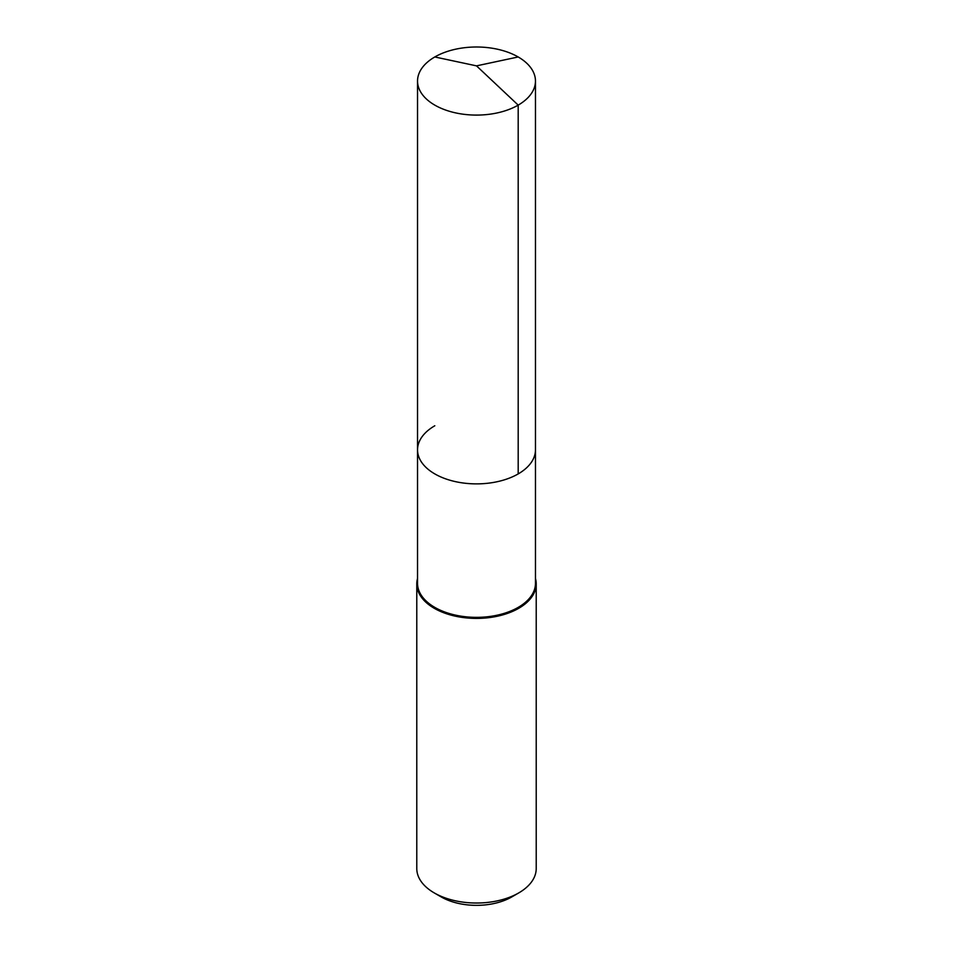 <?xml version="1.0" encoding="UTF-8"?>
<svg xmlns="http://www.w3.org/2000/svg" width="953" height="953" viewBox="0 0 953 953"><rect width="100%" height="100%" fill="white"/><g stroke="black" fill="none" stroke-linecap="round" stroke-linejoin="round"><path stroke-width="1.43" d="M417.533 449.84L417.533 81.041A58.967 34.046 180 0 0 453.938 112.502A58.967 34.046 180 0 0 518.194 105.116L476.5 65.864L518.194 105.116A58.967 34.046 0 0 0 535.467 81.041L535.467 583.307A58.967 34.046 0 0 1 518.194 607.383A58.967 34.046 180 0 1 453.938 614.768A58.967 34.046 180 0 1 417.533 583.307L417.533 449.84A58.967 34.046 180 0 0 453.938 481.289A58.967 34.046 180 0 0 518.194 473.915A58.967 34.046 0 0 0 535.467 449.84A58.967 34.046 0 0 1 518.194 473.915L518.194 105.116L518.194 473.915A58.967 34.046 180 0 1 453.938 481.289A58.967 34.046 180 0 1 417.533 449.84A58.967 34.046 180 0 1 434.806 425.765M536.217 583.927L536.217 868.552A59.717 34.475 0 0 1 518.73 892.925L511.868 896.892L518.73 892.925A59.717 34.475 180 0 1 434.27 892.925A59.717 34.475 180 0 1 416.783 868.552L416.783 583.927A59.717 34.475 180 0 0 453.652 615.781A59.717 34.475 180 0 0 518.73 608.3A59.717 34.475 0 0 0 536.217 583.927A59.717 34.475 0 0 0 535.467 578.483M416.783 583.927A59.717 34.475 180 0 1 417.533 578.483M511.868 896.892A50.009 28.876 180 0 1 441.132 896.892L434.27 892.925M535.467 81.041A58.967 34.046 0 0 0 499.062 49.592A58.967 34.046 0 0 0 434.806 56.966A58.967 34.046 180 0 0 417.533 81.041M518.194 56.966L476.5 65.864L434.806 56.966"/></g></svg>
